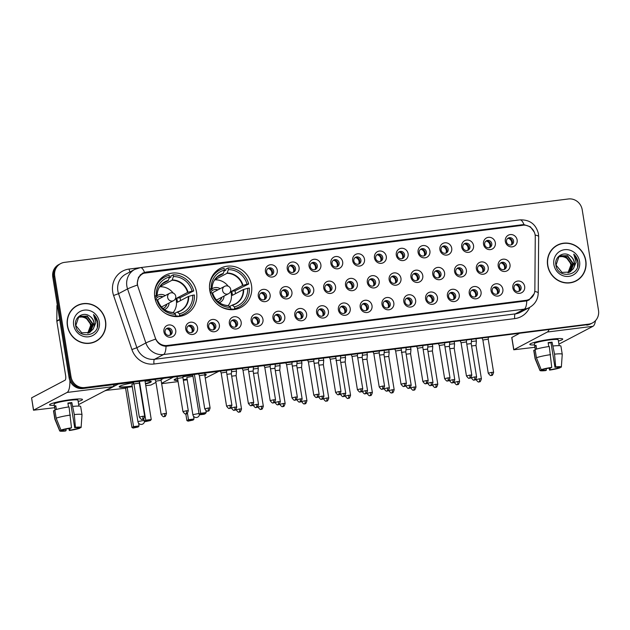 <?xml version="1.0" encoding="UTF-8"?>
<svg xmlns="http://www.w3.org/2000/svg" width="630" height="630" viewBox="0 0 630 630"><rect width="100%" height="100%" fill="white"/><g stroke="black" fill="none" stroke-linecap="round" stroke-linejoin="round"><path stroke-width="0.94" d="M209.774 290.501A22.089 20.892 62.2 0 0 240.943 307.416A22.089 20.892 62.2 0 0 251.496 285.256A22.089 20.892 62.2 0 0 220.327 268.341A22.089 20.892 62.2 0 0 209.774 290.501L211.964 289.359M154.822 297.415A22.089 20.892 62.2 0 0 185.992 314.331A22.089 20.892 62.2 0 0 196.544 292.17A22.089 20.892 62.2 0 0 165.375 275.255A22.089 20.892 62.2 0 0 154.822 297.415M197.544 327.6A6.253 5.914 -117.8 0 1 192.63 334.475A6.253 5.914 -117.8 0 1 185.732 329.088A6.253 5.914 -117.8 0 1 190.646 322.206A6.253 5.914 -117.8 0 1 197.544 327.6M186.897 329.419A3.748 3.544 62.2 0 0 192.189 332.293A3.748 3.544 62.2 0 0 193.985 328.529A3.748 3.544 62.2 0 0 188.693 325.655A3.748 3.544 62.2 0 0 186.897 329.419M219.35 324.859A6.253 5.914 -117.8 0 1 214.444 331.734A6.253 5.914 -117.8 0 1 207.546 326.34A6.253 5.914 -117.8 0 1 212.452 319.465A6.253 5.914 -117.8 0 1 219.35 324.859M208.703 326.679A3.748 3.544 62.2 0 0 213.995 329.553A3.748 3.544 62.2 0 0 215.791 325.789A3.748 3.544 62.2 0 0 210.499 322.914A3.748 3.544 62.2 0 0 208.703 326.679M241.164 322.111A6.253 5.914 -117.8 0 1 236.25 328.994A6.253 5.914 -117.8 0 1 229.351 323.599A6.253 5.914 -117.8 0 1 234.266 316.717A6.253 5.914 -117.8 0 1 241.164 322.111M230.509 323.938A3.748 3.544 62.2 0 0 235.809 326.805A3.748 3.544 62.2 0 0 237.597 323.04A3.748 3.544 62.2 0 0 232.305 320.174A3.748 3.544 62.2 0 0 230.509 323.938M262.97 319.371A6.253 5.914 -117.8 0 1 258.056 326.245A6.253 5.914 -117.8 0 1 251.157 320.851A6.253 5.914 -117.8 0 1 256.071 313.976A6.253 5.914 -117.8 0 1 262.97 319.371M252.323 321.19A3.748 3.544 62.2 0 0 257.615 324.064A3.748 3.544 62.2 0 0 259.41 320.3A3.748 3.544 62.2 0 0 254.111 317.425A3.748 3.544 62.2 0 0 252.323 321.19M284.776 316.622A6.253 5.914 -117.8 0 1 279.87 323.505A6.253 5.914 -117.8 0 1 272.971 318.111A6.253 5.914 -117.8 0 1 277.877 311.236A6.253 5.914 -117.8 0 1 284.776 316.622M274.129 318.449A3.748 3.544 62.2 0 0 279.421 321.316A3.748 3.544 62.2 0 0 281.216 317.551A3.748 3.544 62.2 0 0 275.924 314.685A3.748 3.544 62.2 0 0 274.129 318.449M306.582 313.882A6.253 5.914 -117.8 0 1 301.675 320.757A6.253 5.914 -117.8 0 1 294.777 315.37A6.253 5.914 -117.8 0 1 299.683 308.487A6.253 5.914 -117.8 0 1 306.582 313.882M295.935 315.701A3.748 3.544 62.2 0 0 301.227 318.575A3.748 3.544 62.2 0 0 303.022 314.811A3.748 3.544 62.2 0 0 297.73 311.937A3.748 3.544 62.2 0 0 295.935 315.701M328.395 311.141A6.253 5.914 -117.8 0 1 323.481 318.016A6.253 5.914 -117.8 0 1 316.583 312.622A6.253 5.914 -117.8 0 1 321.497 305.747A6.253 5.914 -117.8 0 1 328.395 311.141M317.748 312.96A3.748 3.544 62.2 0 0 323.04 315.835A3.748 3.544 62.2 0 0 324.828 312.07A3.748 3.544 62.2 0 0 319.536 309.196A3.748 3.544 62.2 0 0 317.748 312.96M350.201 308.393A6.253 5.914 -117.8 0 1 345.287 315.276A6.253 5.914 -117.8 0 1 338.389 309.881A6.253 5.914 -117.8 0 1 343.303 302.998A6.253 5.914 -117.8 0 1 350.201 308.393M339.554 310.212A3.748 3.544 62.2 0 0 344.846 313.086A3.748 3.544 62.2 0 0 346.642 309.322A3.748 3.544 62.2 0 0 341.342 306.448A3.748 3.544 62.2 0 0 339.554 310.212M372.007 305.652A6.253 5.914 -117.8 0 1 367.101 312.527A6.253 5.914 -117.8 0 1 360.202 307.133A6.253 5.914 -117.8 0 1 365.109 300.258A6.253 5.914 -117.8 0 1 372.007 305.652M361.36 307.471A3.748 3.544 62.2 0 0 366.652 310.346A3.748 3.544 62.2 0 0 368.448 306.582A3.748 3.544 62.2 0 0 363.156 303.707A3.748 3.544 62.2 0 0 361.36 307.471M393.813 302.904A6.253 5.914 -117.8 0 1 388.907 309.787A6.253 5.914 -117.8 0 1 382.008 304.392A6.253 5.914 -117.8 0 1 386.914 297.517A6.253 5.914 -117.8 0 1 393.813 302.904M383.166 304.731A3.748 3.544 62.2 0 0 388.458 307.598A3.748 3.544 62.2 0 0 390.253 303.833A3.748 3.544 62.2 0 0 384.961 300.967A3.748 3.544 62.2 0 0 383.166 304.731M415.627 300.163A6.253 5.914 -117.8 0 1 410.713 307.038A6.253 5.914 -117.8 0 1 403.814 301.652A6.253 5.914 -117.8 0 1 408.728 294.769A6.253 5.914 -117.8 0 1 415.627 300.163M404.98 301.983A3.748 3.544 62.2 0 0 410.272 304.857A3.748 3.544 62.2 0 0 412.059 301.093A3.748 3.544 62.2 0 0 406.767 298.218A3.748 3.544 62.2 0 0 404.98 301.983M437.433 297.415A6.253 5.914 -117.8 0 1 432.519 304.298A6.253 5.914 -117.8 0 1 425.62 298.904A6.253 5.914 -117.8 0 1 430.534 292.029A6.253 5.914 -117.8 0 1 437.433 297.415M426.786 299.242A3.748 3.544 62.2 0 0 432.078 302.116A3.748 3.544 62.2 0 0 433.873 298.352A3.748 3.544 62.2 0 0 428.581 295.478A3.748 3.544 62.2 0 0 426.786 299.242M459.238 294.675A6.253 5.914 -117.8 0 1 454.332 301.55A6.253 5.914 -117.8 0 1 447.434 296.163A6.253 5.914 -117.8 0 1 452.34 289.28A6.253 5.914 -117.8 0 1 459.238 294.675M448.591 296.494A3.748 3.544 62.2 0 0 453.883 299.368A3.748 3.544 62.2 0 0 455.679 295.604A3.748 3.544 62.2 0 0 450.387 292.73A3.748 3.544 62.2 0 0 448.591 296.494M481.052 291.934A6.253 5.914 -117.8 0 1 476.138 298.809A6.253 5.914 -117.8 0 1 469.24 293.415A6.253 5.914 -117.8 0 1 474.154 286.54A6.253 5.914 -117.8 0 1 481.052 291.934M470.397 293.753A3.748 3.544 62.2 0 0 475.697 296.628A3.748 3.544 62.2 0 0 477.485 292.863A3.748 3.544 62.2 0 0 472.193 289.989A3.748 3.544 62.2 0 0 470.397 293.753M502.858 289.186A6.253 5.914 -117.8 0 1 497.944 296.068A6.253 5.914 -117.8 0 1 491.046 290.674A6.253 5.914 -117.8 0 1 495.96 283.791A6.253 5.914 -117.8 0 1 502.858 289.186M492.211 291.005A3.748 3.544 62.2 0 0 497.503 293.879A3.748 3.544 62.2 0 0 499.291 290.115A3.748 3.544 62.2 0 0 493.999 287.248A3.748 3.544 62.2 0 0 492.211 291.005M524.664 286.445A6.253 5.914 -117.8 0 1 519.75 293.32A6.253 5.914 -117.8 0 1 512.851 287.926A6.253 5.914 -117.8 0 1 517.765 281.051A6.253 5.914 -117.8 0 1 524.664 286.445M514.017 288.264A3.748 3.544 62.2 0 0 519.309 291.139A3.748 3.544 62.2 0 0 521.105 287.375A3.748 3.544 62.2 0 0 515.812 284.5A3.748 3.544 62.2 0 0 514.017 288.264M175.738 330.341A6.253 5.914 -117.8 0 1 170.824 337.223A6.253 5.914 -117.8 0 1 163.926 331.829A6.253 5.914 -117.8 0 1 168.84 324.954A6.253 5.914 -117.8 0 1 175.738 330.341M165.091 332.168A3.748 3.544 62.2 0 0 170.383 335.042A3.748 3.544 62.2 0 0 172.171 331.278A3.748 3.544 62.2 0 0 166.879 328.403A3.748 3.544 62.2 0 0 165.091 332.168M270.113 294.761A6.253 5.914 -117.8 0 1 265.198 301.644A6.253 5.914 -117.8 0 1 258.3 296.25A6.253 5.914 -117.8 0 1 263.214 289.375A6.253 5.914 -117.8 0 1 270.113 294.761M259.466 296.588A3.748 3.544 62.2 0 0 264.757 299.463A3.748 3.544 62.2 0 0 266.545 295.698A3.748 3.544 62.2 0 0 261.253 292.824A3.748 3.544 62.2 0 0 259.466 296.588M291.918 292.021A6.253 5.914 -117.8 0 1 287.004 298.896A6.253 5.914 -117.8 0 1 280.106 293.509A6.253 5.914 -117.8 0 1 285.02 286.626A6.253 5.914 -117.8 0 1 291.918 292.021M281.271 293.84A3.748 3.544 62.2 0 0 286.563 296.714A3.748 3.544 62.2 0 0 288.359 292.95A3.748 3.544 62.2 0 0 283.059 290.076A3.748 3.544 62.2 0 0 281.271 293.84M313.724 289.28A6.253 5.914 -117.8 0 1 308.818 296.155A6.253 5.914 -117.8 0 1 301.92 290.761A6.253 5.914 -117.8 0 1 306.826 283.886A6.253 5.914 -117.8 0 1 313.724 289.28M303.077 291.099A3.748 3.544 62.2 0 0 308.369 293.974A3.748 3.544 62.2 0 0 310.165 290.209A3.748 3.544 62.2 0 0 304.873 287.335A3.748 3.544 62.2 0 0 303.077 291.099M335.53 286.532A6.253 5.914 -117.8 0 1 330.624 293.415A6.253 5.914 -117.8 0 1 323.725 288.02A6.253 5.914 -117.8 0 1 328.639 281.137A6.253 5.914 -117.8 0 1 335.53 286.532M324.883 288.359A3.748 3.544 62.2 0 0 330.183 291.225A3.748 3.544 62.2 0 0 331.971 287.461A3.748 3.544 62.2 0 0 326.679 284.595A3.748 3.544 62.2 0 0 324.883 288.359M357.344 283.791A6.253 5.914 -117.8 0 1 352.43 290.666A6.253 5.914 -117.8 0 1 345.531 285.272A6.253 5.914 -117.8 0 1 350.445 278.397A6.253 5.914 -117.8 0 1 357.344 283.791M346.697 285.611A3.748 3.544 62.2 0 0 351.989 288.485A3.748 3.544 62.2 0 0 353.776 284.721A3.748 3.544 62.2 0 0 348.484 281.846A3.748 3.544 62.2 0 0 346.697 285.611M379.15 281.043A6.253 5.914 -117.8 0 1 374.236 287.926A6.253 5.914 -117.8 0 1 367.337 282.531A6.253 5.914 -117.8 0 1 372.251 275.656A6.253 5.914 -117.8 0 1 379.15 281.043M368.503 282.87A3.748 3.544 62.2 0 0 373.795 285.736A3.748 3.544 62.2 0 0 375.59 281.972A3.748 3.544 62.2 0 0 370.298 279.106A3.748 3.544 62.2 0 0 368.503 282.87M400.956 278.302A6.253 5.914 -117.8 0 1 396.05 285.177A6.253 5.914 -117.8 0 1 389.151 279.791A6.253 5.914 -117.8 0 1 394.057 272.908A6.253 5.914 -117.8 0 1 400.956 278.302M390.309 280.122A3.748 3.544 62.2 0 0 395.601 282.996A3.748 3.544 62.2 0 0 397.396 279.232A3.748 3.544 62.2 0 0 392.104 276.357A3.748 3.544 62.2 0 0 390.309 280.122M422.769 275.562A6.253 5.914 -117.8 0 1 417.855 282.437A6.253 5.914 -117.8 0 1 410.957 277.043A6.253 5.914 -117.8 0 1 415.871 270.168A6.253 5.914 -117.8 0 1 422.769 275.562M412.115 277.381A3.748 3.544 62.2 0 0 417.414 280.255A3.748 3.544 62.2 0 0 419.202 276.491A3.748 3.544 62.2 0 0 413.91 273.617A3.748 3.544 62.2 0 0 412.115 277.381M444.575 272.814A6.253 5.914 -117.8 0 1 439.661 279.696A6.253 5.914 -117.8 0 1 432.763 274.302A6.253 5.914 -117.8 0 1 437.677 267.419A6.253 5.914 -117.8 0 1 444.575 272.814M433.928 274.633A3.748 3.544 62.2 0 0 439.22 277.507A3.748 3.544 62.2 0 0 441.008 273.743A3.748 3.544 62.2 0 0 435.716 270.868A3.748 3.544 62.2 0 0 433.928 274.633M466.381 270.073A6.253 5.914 -117.8 0 1 461.467 276.948A6.253 5.914 -117.8 0 1 454.577 271.554A6.253 5.914 -117.8 0 1 459.483 264.679A6.253 5.914 -117.8 0 1 466.381 270.073M455.734 271.892A3.748 3.544 62.2 0 0 461.026 274.767A3.748 3.544 62.2 0 0 462.822 271.002A3.748 3.544 62.2 0 0 457.53 268.128A3.748 3.544 62.2 0 0 455.734 271.892M488.187 267.325A6.253 5.914 -117.8 0 1 483.281 274.207A6.253 5.914 -117.8 0 1 476.382 268.813A6.253 5.914 -117.8 0 1 481.288 261.938A6.253 5.914 -117.8 0 1 488.187 267.325M477.54 269.152A3.748 3.544 62.2 0 0 482.832 272.018A3.748 3.544 62.2 0 0 484.627 268.254A3.748 3.544 62.2 0 0 479.335 265.387A3.748 3.544 62.2 0 0 477.54 269.152M510.001 264.584A6.253 5.914 -117.8 0 1 505.087 271.459A6.253 5.914 -117.8 0 1 498.188 266.073A6.253 5.914 -117.8 0 1 503.102 259.19A6.253 5.914 -117.8 0 1 510.001 264.584M499.354 266.403A3.748 3.544 62.2 0 0 504.646 269.278A3.748 3.544 62.2 0 0 506.433 265.514A3.748 3.544 62.2 0 0 501.141 262.639A3.748 3.544 62.2 0 0 499.354 266.403M277.255 270.16A6.253 5.914 -117.8 0 1 272.341 277.043A6.253 5.914 -117.8 0 1 265.443 271.648A6.253 5.914 -117.8 0 1 270.357 264.765A6.253 5.914 -117.8 0 1 277.255 270.16M266.6 271.979A3.748 3.544 62.2 0 0 271.9 274.853A3.748 3.544 62.2 0 0 273.688 271.089A3.748 3.544 62.2 0 0 268.396 268.223A3.748 3.544 62.2 0 0 266.6 271.979M299.061 267.419A6.253 5.914 -117.8 0 1 294.147 274.294A6.253 5.914 -117.8 0 1 287.248 268.9A6.253 5.914 -117.8 0 1 292.162 262.025A6.253 5.914 -117.8 0 1 299.061 267.419M288.414 269.238A3.748 3.544 62.2 0 0 293.706 272.113A3.748 3.544 62.2 0 0 295.494 268.349A3.748 3.544 62.2 0 0 290.202 265.474A3.748 3.544 62.2 0 0 288.414 269.238M320.867 264.671A6.253 5.914 -117.8 0 1 315.953 271.554A6.253 5.914 -117.8 0 1 309.054 266.159A6.253 5.914 -117.8 0 1 313.968 259.284A6.253 5.914 -117.8 0 1 320.867 264.671M310.22 266.498A3.748 3.544 62.2 0 0 315.512 269.364A3.748 3.544 62.2 0 0 317.307 265.6A3.748 3.544 62.2 0 0 312.015 262.734A3.748 3.544 62.2 0 0 310.22 266.498M342.673 261.93A6.253 5.914 -117.8 0 1 337.767 268.805A6.253 5.914 -117.8 0 1 330.868 263.419A6.253 5.914 -117.8 0 1 335.774 256.536A6.253 5.914 -117.8 0 1 342.673 261.93M332.026 263.75A3.748 3.544 62.2 0 0 337.318 266.624A3.748 3.544 62.2 0 0 339.113 262.86A3.748 3.544 62.2 0 0 333.821 259.985A3.748 3.544 62.2 0 0 332.026 263.75M364.486 259.182A6.253 5.914 -117.8 0 1 359.572 266.065A6.253 5.914 -117.8 0 1 352.674 260.67A6.253 5.914 -117.8 0 1 357.588 253.795A6.253 5.914 -117.8 0 1 364.486 259.182M353.832 261.009A3.748 3.544 62.2 0 0 359.132 263.883A3.748 3.544 62.2 0 0 360.919 260.119A3.748 3.544 62.2 0 0 355.627 257.245A3.748 3.544 62.2 0 0 353.832 261.009M386.292 256.441A6.253 5.914 -117.8 0 1 381.378 263.316A6.253 5.914 -117.8 0 1 374.48 257.93A6.253 5.914 -117.8 0 1 379.394 251.047A6.253 5.914 -117.8 0 1 386.292 256.441M375.645 258.261A3.748 3.544 62.2 0 0 380.937 261.135A3.748 3.544 62.2 0 0 382.733 257.371A3.748 3.544 62.2 0 0 377.433 254.496A3.748 3.544 62.2 0 0 375.645 258.261M408.098 253.701A6.253 5.914 -117.8 0 1 403.192 260.576A6.253 5.914 -117.8 0 1 396.294 255.181A6.253 5.914 -117.8 0 1 401.2 248.307A6.253 5.914 -117.8 0 1 408.098 253.701M397.451 255.52A3.748 3.544 62.2 0 0 402.743 258.394A3.748 3.544 62.2 0 0 404.539 254.63A3.748 3.544 62.2 0 0 399.247 251.756A3.748 3.544 62.2 0 0 397.451 255.52M429.904 250.953A6.253 5.914 -117.8 0 1 424.998 257.835A6.253 5.914 -117.8 0 1 418.099 252.441A6.253 5.914 -117.8 0 1 423.006 245.558A6.253 5.914 -117.8 0 1 429.904 250.953M419.257 252.78A3.748 3.544 62.2 0 0 424.549 255.646A3.748 3.544 62.2 0 0 426.345 251.882A3.748 3.544 62.2 0 0 421.053 249.015A3.748 3.544 62.2 0 0 419.257 252.78M451.718 248.212A6.253 5.914 -117.8 0 1 446.804 255.087A6.253 5.914 -117.8 0 1 439.905 249.693A6.253 5.914 -117.8 0 1 444.819 242.818A6.253 5.914 -117.8 0 1 451.718 248.212M441.071 250.031A3.748 3.544 62.2 0 0 446.363 252.906A3.748 3.544 62.2 0 0 448.151 249.141A3.748 3.544 62.2 0 0 442.858 246.267A3.748 3.544 62.2 0 0 441.071 250.031M473.524 245.464A6.253 5.914 -117.8 0 1 468.61 252.346A6.253 5.914 -117.8 0 1 461.711 246.952A6.253 5.914 -117.8 0 1 466.625 240.077A6.253 5.914 -117.8 0 1 473.524 245.464M462.877 247.291A3.748 3.544 62.2 0 0 468.169 250.157A3.748 3.544 62.2 0 0 469.964 246.393A3.748 3.544 62.2 0 0 464.664 243.526A3.748 3.544 62.2 0 0 462.877 247.291M495.33 242.723A6.253 5.914 -117.8 0 1 490.423 249.598A6.253 5.914 -117.8 0 1 483.525 244.212A6.253 5.914 -117.8 0 1 488.431 237.329A6.253 5.914 -117.8 0 1 495.33 242.723M484.683 244.542A3.748 3.544 62.2 0 0 489.975 247.417A3.748 3.544 62.2 0 0 491.77 243.652A3.748 3.544 62.2 0 0 486.478 240.778A3.748 3.544 62.2 0 0 484.683 244.542M517.135 239.983A6.253 5.914 -117.8 0 1 512.229 246.858A6.253 5.914 -117.8 0 1 505.331 241.463A6.253 5.914 -117.8 0 1 510.237 234.588A6.253 5.914 -117.8 0 1 517.135 239.983M506.488 241.802A3.748 3.544 62.2 0 0 511.78 244.676A3.748 3.544 62.2 0 0 513.576 240.912A3.748 3.544 62.2 0 0 508.284 238.038A3.748 3.544 62.2 0 0 506.488 241.802M188.118 326.033A3.748 3.544 -117.8 0 1 191.559 332.553M209.932 323.292A3.748 3.544 -117.8 0 1 213.365 329.805M231.738 320.552A3.748 3.544 -117.8 0 1 235.171 327.065M253.543 317.803A3.748 3.544 -117.8 0 1 256.985 324.316M275.357 315.063A3.748 3.544 -117.8 0 1 278.791 321.576M297.163 312.315A3.748 3.544 -117.8 0 1 300.597 318.827M318.969 309.574A3.748 3.544 -117.8 0 1 322.402 316.087M340.775 306.826A3.748 3.544 -117.8 0 1 344.216 313.346M362.589 304.085A3.748 3.544 -117.8 0 1 366.022 310.598M384.394 301.345A3.748 3.544 -117.8 0 1 387.828 307.857M406.2 298.596A3.748 3.544 -117.8 0 1 409.634 305.109M428.006 295.856A3.748 3.544 -117.8 0 1 431.448 302.368M449.82 293.107A3.748 3.544 -117.8 0 1 453.253 299.628M471.626 290.367A3.748 3.544 -117.8 0 1 475.059 296.88M493.432 287.619A3.748 3.544 -117.8 0 1 496.873 294.139M515.245 284.878A3.748 3.544 -117.8 0 1 518.679 291.391M166.312 328.781A3.748 3.544 -117.8 0 1 169.746 335.294M260.686 293.202A3.748 3.544 -117.8 0 1 264.12 299.715M282.492 290.454A3.748 3.544 -117.8 0 1 285.933 296.974M304.306 287.713A3.748 3.544 -117.8 0 1 307.739 294.226M326.112 284.973A3.748 3.544 -117.8 0 1 329.545 291.485M347.918 282.224A3.748 3.544 -117.8 0 1 351.351 288.737M369.723 279.484A3.748 3.544 -117.8 0 1 373.165 285.996M391.537 276.735A3.748 3.544 -117.8 0 1 394.971 283.248M413.343 273.995A3.748 3.544 -117.8 0 1 416.776 280.507M435.149 271.246A3.748 3.544 -117.8 0 1 438.59 277.767M456.963 268.506A3.748 3.544 -117.8 0 1 460.396 275.019M478.769 265.766A3.748 3.544 -117.8 0 1 482.202 272.278M500.574 263.017A3.748 3.544 -117.8 0 1 504.008 269.53M267.829 268.593A3.748 3.544 -117.8 0 1 271.262 275.113M289.635 265.852A3.748 3.544 -117.8 0 1 293.068 272.365M311.44 263.112A3.748 3.544 -117.8 0 1 314.882 269.624M333.254 260.363A3.748 3.544 -117.8 0 1 336.688 266.876M355.06 257.623A3.748 3.544 -117.8 0 1 358.494 264.135M376.866 254.874A3.748 3.544 -117.8 0 1 380.307 261.395M398.68 252.134A3.748 3.544 -117.8 0 1 402.113 258.647M420.486 249.393A3.748 3.544 -117.8 0 1 423.919 255.906M442.291 246.645A3.748 3.544 -117.8 0 1 445.725 253.158M464.097 243.905A3.748 3.544 -117.8 0 1 467.539 250.417M485.911 241.156A3.748 3.544 -117.8 0 1 489.345 247.669M507.717 238.416A3.748 3.544 -117.8 0 1 511.151 244.928M138.009 286.839A11.253 10.639 -117.8 0 1 137.537 284.941A11.253 10.639 -117.8 0 1 142.915 273.648A11.253 10.639 -117.8 0 1 146.373 272.562L522.703 225.217A11.253 10.639 -117.8 0 1 535.264 236.856L534.862 289.91A11.253 10.639 -117.8 0 1 529.342 299.266A11.253 10.639 -117.8 0 1 525.877 300.352L167.178 345.484A11.253 10.639 -117.8 0 1 155.24 337.68L138.009 286.839M67.394 325.86A20.215 19.113 62.2 0 0 95.917 341.342A20.215 19.113 62.2 0 0 105.58 321.056A20.215 19.113 62.2 0 0 77.057 305.582A20.215 19.113 62.2 0 0 67.394 325.86M95.429 341.586A20.215 19.113 62.2 0 0 98.28 339.594M547.643 265.443A20.215 19.113 62.2 0 0 576.166 280.917A20.215 19.113 62.2 0 0 585.821 260.631A20.215 19.113 62.2 0 0 557.298 245.157A20.215 19.113 62.2 0 0 547.643 265.443M575.678 281.161A20.215 19.113 62.2 0 0 578.529 279.169M534.177 293.706L529.058 299.998L526.767 300.88A14.592 4.473 82.8 0 1 524.302 309.141L163.564 354.532A16.671 15.766 -117.8 0 1 145.869 342.964L127.559 288.926A14.592 0.795 -18.7 0 1 137.419 285.036L137.206 283.358L138.505 277.31L142.663 273.121L146.042 272.073L522.372 224.721L523.987 224.634L530.373 226.792L534.398 232.305M142.065 273.459L522.75 225.288M60.693 263.576L58.771 264.592A12.505 11.82 62.2 0 0 52.794 277.137L69.095 377.756A12.505 11.82 62.2 0 0 82.892 388.537L587.719 324.639A12.505 11.82 62.2 0 0 591.562 323.426A12.505 11.82 62.2 0 1 587.719 324.639L83.853 388.033L588.68 324.127A12.505 11.82 62.2 0 0 592.523 322.922A12.505 11.82 62.2 0 0 598.5 310.377L582.207 209.758A12.505 11.82 62.2 0 0 568.41 198.97L64.543 262.363A12.505 11.82 62.2 0 0 60.693 263.576A12.505 11.82 62.2 0 0 54.715 276.121L71.017 376.74A12.505 11.82 62.2 0 0 84.814 387.529L588.68 324.127M69.095 377.756L70.056 377.244A12.505 11.82 62.2 0 0 83.853 388.033A12.505 11.82 62.2 0 1 70.056 377.244L53.755 276.633L70.056 377.244L71.017 376.74M59.732 264.08A12.505 11.82 62.2 0 0 53.755 276.633A12.505 11.82 62.2 0 1 59.732 264.08M526.767 300.88L166.029 346.272C161.335 346.004 157.886 343.61 155.673 339.09A14.592 0.795 -18.7 0 0 145.869 342.964L136.868 347.713A16.671 15.766 62.2 0 0 154.563 359.281L515.301 313.89A16.671 15.766 62.2 0 0 520.427 312.275L529.428 307.527A16.671 15.766 -117.8 0 1 524.302 309.141L515.301 313.89A4.166 1.276 -97.2 0 0 514.757 318.615L154.027 363.998A20.845 19.703 -117.8 0 1 131.906 349.54L113.589 295.502A20.845 19.703 -117.8 0 1 129.087 269.065L139.632 267.734M560.086 244.196A20.215 19.113 62.2 0 0 556.826 245.416M79.837 304.613A20.215 19.113 62.2 0 0 76.576 305.841M586.758 325.143A12.505 11.82 62.2 0 0 590.601 323.93L592.523 322.922M77.151 305.763A20.01 18.916 62.2 0 0 67.591 325.836A20.01 18.916 62.2 0 0 95.815 341.161A20.01 18.916 62.2 0 0 105.383 321.079A20.01 18.916 62.2 0 0 77.151 305.763L76.191 306.267A20.01 18.916 62.2 0 0 73.726 307.834M78.569 317.197L81.853 317C86.452 317.685 89.35 320.402 90.562 325.151L90.673 328.553M79.262 316.669L85.814 316.914L91.303 324.489L87.948 333.152M79.081 316.795L85.428 317.111L90.925 324.694L87.735 333.207M93.067 329.175A9.418 8.907 62.2 0 0 94.177 322.977A9.418 8.907 62.2 0 0 89.98 316.378C83.68 311.055 74.08 317.213 75.592 325.175C77.073 339.475 99.556 336.971 97.808 322.891L97.713 322.198C97.185 319.174 95.784 316.63 93.508 314.575L95.91 322.591L93.067 329.175L89.554 332.49L81.798 332.837L75.797 325.521L78.695 317.095L80.002 316.228L87.334 316.11L92.831 323.686L89.421 332.388L88.775 332.861M79.813 316.331L86.956 316.307L92.445 323.891L88.57 332.939M89.98 316.378C92.232 318.079 93.563 320.316 93.972 323.088L90.562 331.782L89.365 332.593M73.655 325.072A13.592 12.852 62.2 0 0 88.641 336.79A13.592 12.852 62.2 0 0 99.32 321.843A13.592 12.852 62.2 0 0 84.325 310.125A13.592 12.852 62.2 0 0 73.655 325.072M81.853 317A9.418 8.907 62.2 0 0 78.522 317.236M92.177 342.815A20.01 18.916 62.2 0 0 94.862 341.665L95.815 341.161M93.508 314.575L97.532 322.292L97.28 327.167M54.306 405.342A16.671 1.819 -9.2 0 1 49.825 404.444A16.671 1.819 -9.2 0 1 70.836 399.641A16.671 1.819 -9.2 0 1 82.136 399.215A16.671 1.819 -9.2 0 1 78.167 401.475A16.671 1.819 -9.2 0 0 82.491 399.507A16.671 1.819 -9.2 0 0 70.836 399.641A16.671 1.819 -9.2 0 0 49.573 404.838A16.671 1.819 -9.2 0 0 54.306 405.342M69.883 380.583A16.671 5.111 82.8 0 1 67.063 392.459L33.485 410.209L54.684 407.704M114.329 384.584A16.671 5.111 82.8 0 1 112.731 386.71L78.671 404.57M33.485 410.209L31.587 397.853L65.079 380.189A4.166 1.276 -97.2 0 0 65.614 375.464L56.834 321.245A2.087 1.969 -117.8 0 1 56.81 320.883L56.92 306.078A2.087 1.969 -117.8 0 1 57.299 304.912M65.867 429.124L66.111 430.637A8.34 0.913 -9.2 0 1 62.181 430.495A8.34 0.913 -9.2 0 1 62.181 430.44L62.11 429.967M56.18 418.194L60.96 430.109L63.386 429.81A8.34 0.913 -9.2 0 1 70.765 428.187L71.505 427.801L69.04 406.901A13.758 1.504 -9.2 0 0 54.857 410.012L56.18 418.194A13.758 1.504 -9.2 0 1 70.371 415.076M68.528 406.972L67.89 403.066A12.088 1.323 -9.2 0 1 69.914 402.791A12.088 1.323 -9.2 0 1 71.828 402.57L74.301 414.579L75.435 427.305L74.702 427.691L70.725 403.153A8.34 0.913 170.8 0 0 68.835 403.358A8.34 0.913 170.8 0 0 67.961 403.476M55.046 409.941L54.101 404.106A12.088 1.323 -9.2 0 1 69.513 400.334A12.088 1.323 -9.2 0 1 77.97 400.239L78.915 406.074M72.978 406.405A13.758 1.504 -9.2 0 1 80.671 406.515L82.002 414.697A13.758 1.504 -9.2 0 1 82.002 414.737L81.105 427.463A10.836 1.181 -9.2 0 1 81.049 427.589L78.616 427.778M74.301 414.579A13.758 1.504 -9.2 0 1 82.002 414.697M60.96 430.109A10.836 1.181 -9.2 0 1 71.505 427.801M75.435 427.305A10.836 1.181 -9.2 0 1 81.105 427.463M77.277 427.557L77.427 428.526L79.853 428.219L79.884 427.731M79.853 428.219A10.836 1.181 -9.2 0 1 69.316 430.534L70.048 430.14L69.757 428.353M68.828 428.51L69.316 430.534M74.702 427.691A8.34 0.913 -9.2 0 1 78.64 427.833A8.34 0.913 -9.2 0 1 78.632 427.888M77.427 428.526A8.34 0.913 -9.2 0 1 70.048 430.14M56.401 409.492L55.787 405.72A12.088 1.323 -9.2 0 0 54.589 406.358L55.164 409.894M66.111 430.637L65.378 431.03A10.836 1.181 -9.2 0 1 59.716 430.928L54.849 419.131A13.758 1.504 -9.2 0 1 54.841 419.092L53.518 410.917A13.758 1.504 -9.2 0 1 53.652 410.65L54.983 418.824L59.763 430.747L62.181 430.44M54.928 410.484L53.652 410.65M54.589 406.358L55.865 406.192M70.725 403.153L71.828 402.57M557.4 245.338A20.01 18.916 62.2 0 0 547.84 265.411A20.01 18.916 62.2 0 0 576.064 280.736A20.01 18.916 62.2 0 0 585.624 260.662A20.01 18.916 62.2 0 0 557.4 245.338L556.44 245.842A20.01 18.916 62.2 0 0 553.975 247.417M558.81 256.78L562.102 256.575C566.693 257.26 569.599 259.977 570.812 264.726L570.922 268.128M559.511 256.252L566.063 256.489L571.552 264.065L568.197 272.727M559.33 256.371L565.677 256.693L571.174 264.269L567.984 272.782M573.316 268.75A9.418 8.907 62.2 0 0 574.426 262.552A9.418 8.907 62.2 0 0 570.229 255.953C563.929 250.63 554.329 256.788 555.841 264.75C557.322 279.058 579.805 276.546 578.056 262.474L577.962 261.773C577.434 258.749 576.033 256.205 573.757 254.15L576.159 262.167L573.316 268.75L569.803 272.065L562.047 272.412L556.046 265.104L558.944 256.67L560.251 255.804L567.583 255.685L573.08 263.261L569.67 271.963L569.024 272.436M560.062 255.906L567.205 255.882L572.694 263.466L568.819 272.514M570.229 255.953C572.481 257.654 573.812 259.891 574.221 262.663L570.812 271.357L569.615 272.168M553.904 264.655A13.592 12.852 62.2 0 0 568.89 276.373A13.592 12.852 62.2 0 0 579.568 261.418A13.592 12.852 62.2 0 0 564.574 249.7A13.592 12.852 62.2 0 0 553.904 264.655M562.102 256.575A9.418 8.907 62.2 0 0 558.771 256.812M572.426 282.39A20.01 18.916 62.2 0 0 575.103 281.24L576.064 280.736M573.757 254.15L577.781 261.867L577.529 266.742M178.203 316.567A20.845 19.703 62.2 0 0 181.802 315.126L184.204 313.858A20.845 19.703 62.2 0 1 179.747 315.528L179.463 313.803A19.089 18.05 62.2 0 0 192.733 295.218L188.283 296.51L177.392 302.258A16.341 15.451 62.2 0 0 177.188 300.195A16.341 15.451 62.2 0 0 176.731 298.163L187.622 292.422L192.071 291.123A19.089 18.05 62.2 0 0 173.431 276.554L173.155 274.83A20.845 19.703 62.2 0 1 193.733 290.918L180.022 297.754A19.798 18.719 -117.8 0 1 180.456 299.786A19.798 18.719 -117.8 0 1 180.566 300.581M174.534 313.449L177.195 312.047L179.463 313.803M169.147 278.058L170.919 277.121L170.754 276.098L173.155 274.83M177.314 316.622L177.18 315.764L175.597 316.599M184.204 313.858A20.845 19.703 62.2 0 0 194.394 295.005L192.733 295.218M179.747 315.528L177.707 316.599M174.817 316.543L175.809 316.024A20.845 19.703 62.2 0 1 164.351 312.677M193.733 290.918L192.071 291.123M155.366 299.919L156.894 299.723A19.089 18.05 62.2 0 0 175.534 314.291L175.809 316.024M173.431 276.554L172.045 280.24L161.154 285.988L161.004 285.083M175.534 314.291L173.541 312.598A16.537 15.632 62.2 0 1 157.744 300.25L156.894 299.723M177.195 312.047L177.479 312.11A16.537 15.632 62.2 0 0 188.724 296.352M162.32 283.791L168.108 280.736L169.501 277.05L169.218 275.326A20.845 19.703 62.2 0 0 164.761 276.987L162.359 278.255A20.845 19.703 62.2 0 0 159.13 280.413M164.761 276.987A20.845 19.703 62.2 0 0 154.531 294.045M169.501 277.05A19.089 18.05 62.2 0 0 156.232 295.635L154.618 295.84M156.232 295.635L157.012 296.273L154.822 297.431M168.328 280.413A16.537 15.632 62.2 0 0 157.083 296.163L157.012 296.273M160.24 286.004A16.341 15.451 -117.8 0 1 161.154 285.988M180.022 297.754L176.731 298.163M175.675 297.809A15.671 14.821 -117.8 0 1 176.321 300.4A15.671 14.821 -117.8 0 1 173.219 312.519M165.202 295.604A7.922 7.489 62.2 0 0 157.09 295.706M155.704 296.966A7.922 7.489 62.2 0 0 154.933 298.069M162.989 296.777A6.253 5.914 62.2 0 0 155.5 299.904M159.666 286.815A15.671 14.821 -117.8 0 1 173.187 293.092M164.43 309.621A7.922 7.489 62.2 0 0 169.092 302.983M162.949 308.456A6.253 5.914 62.2 0 0 166.879 304.148M157.531 300.124A4.166 3.938 -117.8 0 1 158.855 298.959L169.659 293.257A4.166 3.938 -117.8 0 1 170.943 292.856M158.004 297.053A6.253 5.914 -117.8 0 1 162.753 296.903M166.643 304.274A6.253 5.914 -117.8 0 1 163.831 308.109M173.549 300.636A4.166 4.166 0 0 0 171.084 292.808A4.166 4.166 0 0 0 169.659 293.257A4.166 3.938 -117.8 0 0 172.266 301.038A4.166 3.938 -117.8 0 0 173.549 300.636L162.745 306.33A4.166 3.938 -117.8 0 1 161.264 306.755M145.057 381.237A16.254 1.772 -9.2 0 1 151.287 381.63A16.254 1.772 -9.2 0 1 145.498 383.969M132.221 386.474A16.254 1.772 -9.2 0 1 130.552 386.694A16.254 1.772 -9.2 0 1 119.188 386.828A16.254 1.772 -9.2 0 1 133.434 382.725M138.608 423.132L139.057 425.935L138.167 426.983L133.095 428.069L131.938 427.479L125.583 388.214L105.659 390.442M155.956 382.386L150.972 385.017L145.774 385.67M125.583 388.214L127.189 387.363L132.261 386.725M161.17 379.638L163.532 378.394M118.267 384.087L105.698 390.718M131.938 427.479L133.544 426.628L127.189 387.363M133.095 428.069L134.229 427.479L133.544 426.628L139.057 425.935M138.167 426.983L134.229 427.479M139.466 381.418L145.743 420.202L151.255 419.509L144.971 380.725M143.758 418.73L144.136 421.045L145.743 420.202L146.42 421.045L150.357 420.549L151.255 419.509M150.357 420.549L145.294 421.643L146.42 421.045M144.136 421.045L145.294 421.643M133.851 383.694L131.883 384.347L137.907 421.572L144.026 420.399M151.145 381.441A16.254 1.772 -9.2 0 1 150.523 381.882A16.254 1.772 -9.2 0 1 145.435 383.56M132.158 386.064A16.254 1.772 -9.2 0 1 119.267 386.607M233.155 309.653A20.845 19.703 62.2 0 0 236.754 308.212L239.156 306.944A20.845 19.703 62.2 0 1 234.699 308.613L234.423 306.889A19.089 18.05 62.2 0 0 247.684 288.304L243.243 289.595L232.344 295.344A16.341 15.451 62.2 0 0 232.139 293.281A16.341 15.451 62.2 0 0 231.682 291.249L242.574 285.508L247.023 284.209A19.089 18.05 62.2 0 0 228.391 269.64L228.107 267.915A20.845 19.703 62.2 0 1 248.685 284.004L234.974 290.839A19.798 18.719 -117.8 0 1 235.407 292.871A19.798 18.719 -117.8 0 1 235.525 293.667M229.485 306.534L232.147 305.133L234.423 306.889M224.099 271.144L225.871 270.207L225.705 269.183L228.107 267.915M232.273 309.708L232.131 308.85L230.548 309.684M239.156 306.944A20.845 19.703 62.2 0 0 249.346 288.091L247.684 288.304M234.699 308.613L232.659 309.684M229.769 309.629L230.761 309.109A20.845 19.703 62.2 0 1 219.303 305.763M248.685 284.004L247.023 284.209M210.318 293.005L211.845 292.808A19.089 18.05 62.2 0 0 230.486 307.377L230.761 309.109M228.391 269.64L226.997 273.325L216.106 279.074L215.956 278.169M228.304 305.605C220.657 305.085 215.46 301.006 212.72 293.359L211.845 292.808M230.486 307.377L228.493 305.684A16.537 15.632 62.2 0 1 212.696 293.336M232.147 305.133L232.431 305.196A16.537 15.632 62.2 0 0 243.676 289.438M217.271 276.877L223.059 273.822L224.453 270.136L224.17 268.411A20.845 19.703 62.2 0 0 219.713 270.073L217.311 271.341A20.845 19.703 62.2 0 0 214.09 273.499M219.713 270.073A20.845 19.703 62.2 0 0 209.483 287.13M224.453 270.136A19.089 18.05 62.2 0 0 211.184 288.721L209.57 288.926M211.184 288.721L212.034 289.249A16.537 15.632 62.2 0 1 223.28 273.499M215.192 279.09A16.341 15.451 -117.8 0 1 216.106 279.074M234.974 290.839L231.682 291.249M230.635 290.895A15.671 14.821 -117.8 0 1 231.273 293.486A15.671 14.821 -117.8 0 1 228.17 305.605M220.161 288.69A7.922 7.489 62.2 0 0 212.042 288.792M210.656 290.052A7.922 7.489 62.2 0 0 209.884 291.155M217.941 289.863A6.253 5.914 62.2 0 0 210.452 292.989M214.617 279.901A15.671 14.821 -117.8 0 1 228.147 286.177M219.382 302.707A7.922 7.489 62.2 0 0 224.044 296.068M217.901 301.542A6.253 5.914 62.2 0 0 221.831 297.234M212.483 293.21A4.166 3.938 -117.8 0 1 213.806 292.044L224.611 286.343A4.166 3.938 -117.8 0 1 225.894 285.941M212.956 290.139A6.253 5.914 -117.8 0 1 217.704 289.989M221.595 297.36A6.253 5.914 -117.8 0 1 218.783 301.195M228.501 293.722A4.166 4.166 0 0 0 226.036 285.894A4.166 4.166 0 0 0 224.611 286.343A4.166 3.938 -117.8 0 0 227.217 294.123A4.166 3.938 -117.8 0 0 228.501 293.722L217.696 299.415A4.166 3.938 -117.8 0 1 216.216 299.841M204.782 374.228A16.254 1.772 -9.2 0 1 206.238 374.716A16.254 1.772 -9.2 0 1 204.868 375.693M187.173 379.559A16.254 1.772 -9.2 0 1 185.511 379.78A16.254 1.772 -9.2 0 1 183.314 380.04M193.56 416.217L194.008 419.021L193.119 420.068L188.055 421.155L186.889 420.564L185.811 413.878M178.085 381.607L161.65 383.678M218.492 371.48L205.27 378.189M177.888 380.433A16.254 1.772 -9.2 0 1 174.14 379.914A16.254 1.772 -9.2 0 1 177.487 378.244M182.983 376.858A16.254 1.772 -9.2 0 1 192.772 375.126M183.362 380.3L187.22 379.811M193.095 374.669L192.725 374.866L199.088 414.13L200.694 413.288L206.207 412.595L205.9 410.673M173.219 377.173L161.595 383.308M186.889 420.564L188.504 419.714L187.441 413.178M188.055 421.155L189.181 420.564L188.504 419.714L194.008 419.021M193.119 420.068L189.181 420.564M194.418 374.503L200.694 413.288L201.38 414.13L205.309 413.634L206.207 412.595M205.309 413.634L204.183 414.233L200.245 414.729L201.38 414.13M199.088 414.13L200.245 414.729M192.953 376.26L186.834 377.441L192.859 414.658L198.986 413.485M206.097 374.527A16.254 1.772 -9.2 0 1 205.475 374.976A16.254 1.772 -9.2 0 1 204.797 375.283M187.11 379.15A16.254 1.772 -9.2 0 1 183.251 379.63M177.825 380.024A16.254 1.772 -9.2 0 1 174.219 379.693M271.577 274.814A4.583 4.339 62.2 0 0 268.246 268.506M236.124 375.661L236.494 371.409A3.748 0.409 170.8 0 0 236.494 371.393A3.748 0.409 170.8 0 0 233.872 371.424A3.748 0.409 170.8 0 0 231.493 371.81M239.62 408.965L236.171 409.815C239.282 414.005 238.927 411.335 239.18 412.067A2.709 0.835 82.8 0 0 239.274 412.036A2.709 0.835 -97.2 0 0 239.62 408.965L241.518 408.949L236.124 375.653L231.698 376.141M293.383 272.073A4.583 4.339 62.2 0 0 290.06 265.758M257.954 366.51L258.3 368.652A3.748 0.409 170.8 0 0 258.3 368.652A3.748 0.409 170.8 0 0 255.678 368.684A3.748 0.409 170.8 0 0 253.299 369.07M261.434 406.224L257.977 407.067C261.088 411.256 260.741 408.594 260.993 409.327A2.709 0.835 82.8 0 0 261.08 409.295A2.709 0.835 -97.2 0 0 261.434 406.224L263.324 406.2L257.938 372.905L253.504 373.393M315.197 269.333A4.583 4.339 62.2 0 0 311.866 263.017M279.759 363.77L280.106 365.904A3.748 0.409 170.8 0 0 280.106 365.904A3.748 0.409 170.8 0 0 277.483 365.935A3.748 0.409 170.8 0 0 275.105 366.329M283.24 403.483L279.783 404.326C282.894 408.516 282.547 405.846 282.799 406.578A2.709 0.835 82.8 0 0 282.894 406.547A2.709 0.835 -97.2 0 0 283.24 403.483L285.138 403.46L279.744 370.164L275.31 370.653M337.003 266.584A4.583 4.339 62.2 0 0 333.672 260.269M301.573 361.022L301.92 363.163A3.748 0.409 170.8 0 0 301.92 363.163A3.748 0.409 170.8 0 0 299.289 363.195A3.748 0.409 170.8 0 0 296.919 363.581M301.55 367.432L297.124 367.904M358.809 263.844A4.583 4.339 62.2 0 0 355.477 257.528M323.379 358.281L323.725 360.423A3.748 0.409 170.8 0 0 323.725 360.423A3.748 0.409 170.8 0 0 321.103 360.447A3.748 0.409 170.8 0 0 318.725 360.84M326.86 397.995L323.403 398.837C326.513 403.027 326.159 400.365 326.411 401.089A2.709 0.835 82.8 0 0 326.505 401.066A2.709 0.835 -97.2 0 0 326.86 397.995L328.75 397.971L323.355 364.675L318.93 365.164M380.614 261.096A4.583 4.339 62.2 0 0 377.291 254.788M345.185 355.541L345.531 357.675A3.748 0.409 170.8 0 0 345.531 357.675A3.748 0.409 170.8 0 0 342.909 357.706A3.748 0.409 170.8 0 0 340.531 358.092M348.666 395.246L345.209 396.097C348.319 400.286 347.973 397.617 348.225 398.349A2.709 0.835 82.8 0 0 348.311 398.317A2.709 0.835 -97.2 0 0 348.666 395.246L350.556 395.231L345.169 361.935L340.736 362.423M402.428 258.355A4.583 4.339 62.2 0 0 399.097 252.039M366.991 352.792L367.337 354.934A3.748 0.409 170.8 0 0 367.337 354.934A3.748 0.409 170.8 0 0 364.715 354.966A3.748 0.409 170.8 0 0 362.337 355.351M370.471 392.506L367.014 393.348C370.125 397.538 369.779 394.876 370.03 395.601A2.709 0.835 82.8 0 0 370.125 395.577A2.709 0.835 -97.2 0 0 370.471 392.506L372.369 392.482L366.975 359.187L362.549 359.675M424.234 255.607A4.583 4.339 62.2 0 0 420.903 249.299M392.277 389.757L388.828 390.608C391.939 394.797 391.584 392.128 391.836 392.86A2.709 0.835 82.8 0 0 391.931 392.829A2.709 0.835 -97.2 0 0 392.277 389.757L394.175 389.742L388.781 356.446L389.151 352.202A3.748 0.409 170.8 0 0 389.151 352.186A3.748 0.409 170.8 0 0 386.529 352.217A3.748 0.409 170.8 0 0 384.15 352.603M388.781 356.446L384.355 356.934M446.04 252.866A4.583 4.339 62.2 0 0 442.709 246.55M410.61 347.303L410.957 349.445A3.748 0.409 170.8 0 0 410.957 349.445A3.748 0.409 170.8 0 0 408.334 349.477A3.748 0.409 170.8 0 0 405.956 349.863M414.091 387.017L410.634 387.859C413.745 392.049 413.398 389.387 413.642 390.12A2.709 0.835 82.8 0 0 413.737 390.088A2.709 0.835 -97.2 0 0 414.091 387.017L415.981 386.993L410.587 353.698L406.161 354.186M467.854 250.126A4.583 4.339 62.2 0 0 464.523 243.81M432.416 344.563L432.763 346.697A3.748 0.409 170.8 0 0 432.763 346.697A3.748 0.409 170.8 0 0 430.14 346.728A3.748 0.409 170.8 0 0 427.762 347.122M435.897 384.276L432.44 385.119C435.55 389.308 435.204 386.639 435.456 387.371A2.709 0.835 82.8 0 0 435.543 387.34A2.709 0.835 -97.2 0 0 435.897 384.276L437.787 384.253L432.401 350.957L427.967 351.445M489.66 247.377A4.583 4.339 62.2 0 0 486.328 241.062M457.703 381.528L454.246 382.371C457.356 386.56 457.01 383.898 457.262 384.631A2.709 0.835 82.8 0 0 457.356 384.599A2.709 0.835 -97.2 0 0 457.703 381.528L459.601 381.504L454.206 348.217L454.569 343.972A3.748 0.409 170.8 0 0 454.569 343.956A3.748 0.409 170.8 0 0 451.946 343.988A3.748 0.409 170.8 0 0 449.576 344.374M454.206 348.217L449.781 348.705M511.466 244.637A4.583 4.339 62.2 0 0 508.134 238.321M476.036 339.074L476.382 341.216A3.748 0.409 170.8 0 0 476.382 341.216A3.748 0.409 170.8 0 0 473.76 341.239A3.748 0.409 170.8 0 0 471.382 341.633M479.509 378.787L476.059 379.63C479.17 383.82 478.816 381.158 479.068 381.882A2.709 0.835 82.8 0 0 479.162 381.859A2.709 0.835 -97.2 0 0 479.509 378.787L481.407 378.764L476.012 345.468L471.587 345.957M264.435 299.423A4.583 4.339 62.2 0 0 261.103 293.107M234.817 407.122L231.36 407.964C234.47 412.154 234.124 409.492 234.376 410.224A2.709 0.835 82.8 0 0 234.47 410.193A2.709 0.835 -97.2 0 0 234.817 407.122L236.715 407.098L231.32 373.81L226.894 374.299M286.248 296.675A4.583 4.339 62.2 0 0 282.917 290.367M256.623 404.381L253.173 405.224C256.284 409.413 255.93 406.752 256.182 407.476A2.709 0.835 82.8 0 0 256.276 407.452A2.709 0.835 -97.2 0 0 256.623 404.381L258.52 404.358L253.126 371.062L248.7 371.55M308.054 293.934A4.583 4.339 62.2 0 0 304.723 287.619M275.279 364.329L274.94 368.322L270.506 368.81M329.86 291.186A4.583 4.339 62.2 0 0 326.529 284.878M297.084 361.589L296.746 365.581L292.312 366.061M351.666 288.445A4.583 4.339 62.2 0 0 348.343 282.13M322.048 396.144L318.599 396.995C321.709 401.184 321.355 398.514 321.607 399.247A2.709 0.835 82.8 0 0 321.702 399.215A2.709 0.835 -97.2 0 0 322.048 396.144L323.946 396.128L318.552 362.833L314.126 363.321M373.48 285.705A4.583 4.339 62.2 0 0 370.149 279.389M343.854 393.404L340.405 394.246C343.515 398.436 343.161 395.774 343.413 396.506A2.709 0.835 82.8 0 0 343.507 396.475A2.709 0.835 -97.2 0 0 343.854 393.404L345.752 393.38L340.357 360.092L335.932 360.573M395.286 282.957A4.583 4.339 62.2 0 0 391.954 276.641M362.51 353.359L362.171 357.352L357.738 357.832M417.091 280.216A4.583 4.339 62.2 0 0 413.76 273.9M387.474 387.915L384.016 388.765C387.127 392.947 386.781 390.285 387.033 391.017A2.709 0.835 82.8 0 0 387.127 390.986A2.709 0.835 -97.2 0 0 387.474 387.915L389.371 387.891L383.977 354.603L379.543 355.092M438.897 277.468A4.583 4.339 62.2 0 0 435.574 271.16M409.279 385.174L405.83 386.017C408.941 390.206 408.587 387.544 408.838 388.269A2.709 0.835 82.8 0 0 408.933 388.245A2.709 0.835 -97.2 0 0 409.279 385.174L411.177 385.15L405.783 351.855L401.357 352.343M460.711 274.727A4.583 4.339 62.2 0 0 457.38 268.411M427.589 349.122L423.163 349.603M482.517 271.979A4.583 4.339 62.2 0 0 479.186 265.671M452.899 379.685L449.442 380.528C452.553 384.717 452.206 382.056 452.458 382.788A2.709 0.835 82.8 0 0 452.545 382.757A2.709 0.835 -97.2 0 0 452.899 379.685L454.789 379.662L449.403 346.366L444.969 346.854M504.323 269.238A4.583 4.339 62.2 0 0 500.992 262.923M474.705 376.945L471.248 377.787C474.358 381.977 474.012 379.307 474.264 380.04A2.709 0.835 82.8 0 0 474.358 380.008A2.709 0.835 -97.2 0 0 474.705 376.945L476.603 376.921L471.209 343.626L466.783 344.114M170.061 335.002A4.583 4.339 62.2 0 0 166.737 328.687M142.782 416.257L139.324 417.099C142.435 421.289 142.089 418.627 142.341 419.352A2.709 0.835 82.8 0 0 142.427 419.328A2.709 0.835 -97.2 0 0 142.782 416.257L144.672 416.233L139.301 383.064L133.954 383.938L133.213 382.205M534.547 344.917A16.671 1.819 -9.2 0 1 530.066 344.019A16.671 1.819 -9.2 0 1 551.085 339.216A16.671 1.819 -9.2 0 1 562.385 338.79A16.671 1.819 -9.2 0 1 558.416 341.05A16.671 1.819 -9.2 0 0 562.74 339.082A16.671 1.819 -9.2 0 0 551.085 339.216A16.671 1.819 -9.2 0 0 529.822 344.413A16.671 1.819 -9.2 0 0 534.547 344.917M548.919 329.907A16.671 5.111 82.8 0 1 547.312 332.034L513.734 349.784L534.933 347.28M595.468 320.678A16.671 5.111 82.8 0 1 592.98 326.293L558.92 344.145M513.734 349.784L511.749 337.515L518.955 333.672M546.115 368.7L546.36 370.219A8.34 0.913 -9.2 0 1 542.422 370.078A8.34 0.913 -9.2 0 1 542.43 370.015L542.359 369.542M536.429 357.769L541.209 369.692L543.635 369.385A8.34 0.913 -9.2 0 1 551.014 367.762L551.746 367.377L549.289 346.476A13.758 1.504 -9.2 0 0 535.106 349.587L536.429 357.769A13.758 1.504 -9.2 0 1 550.612 354.651M548.777 346.547L548.139 342.641A12.088 1.323 -9.2 0 1 550.163 342.366A12.088 1.323 -9.2 0 1 552.077 342.145L554.55 354.162L555.684 366.88L554.951 367.266L550.974 342.728A8.34 0.913 170.8 0 0 549.084 342.933A8.34 0.913 170.8 0 0 548.21 343.051M535.295 349.516L534.35 343.681A12.088 1.323 -9.2 0 1 549.762 339.909A12.088 1.323 -9.2 0 1 558.219 339.814L559.164 345.649M553.227 345.98A13.758 1.504 -9.2 0 1 560.92 346.091L562.244 354.273A13.758 1.504 -9.2 0 1 562.251 354.312L561.354 367.038A10.836 1.181 -9.2 0 1 561.298 367.164L558.857 367.361M554.55 354.162A13.758 1.504 -9.2 0 1 562.244 354.273M541.209 369.692A10.836 1.181 -9.2 0 1 551.746 367.377M555.684 366.88A10.836 1.181 -9.2 0 1 561.354 367.038M557.519 367.132L557.676 368.101L560.101 367.794L560.133 367.306M560.101 367.794A10.836 1.181 -9.2 0 1 549.557 370.109L550.297 369.723L550.006 367.928M549.077 368.093L549.557 370.109M554.951 367.266A8.34 0.913 -9.2 0 1 558.881 367.408A8.34 0.913 -9.2 0 1 558.881 367.463M557.676 368.101A8.34 0.913 -9.2 0 1 550.297 369.723M536.65 349.067L536.035 345.303A12.088 1.323 -9.2 0 0 534.838 345.933L535.405 349.477M546.36 370.219L545.627 370.605A10.836 1.181 -9.2 0 1 539.965 370.503L535.098 358.706A13.758 1.504 -9.2 0 1 535.091 358.675L533.767 350.493A13.758 1.504 -9.2 0 1 533.901 350.225L535.224 358.407L540.012 370.322L542.43 370.015M535.177 350.059L533.901 350.225M534.838 345.933L536.114 345.775M550.974 342.728L552.077 342.145M191.874 332.254A4.583 4.339 62.2 0 0 188.543 325.946M164.588 413.508L161.13 414.359C164.241 418.548 163.894 415.879 164.147 416.611A2.709 0.835 82.8 0 0 164.241 416.58A2.709 0.835 -97.2 0 0 164.588 413.508L166.485 413.493L161.107 380.315L155.76 381.189L155.019 379.465M213.68 329.514A4.583 4.339 62.2 0 0 210.349 323.198M186.393 410.768L182.944 411.61C186.055 415.8 185.7 413.138 185.952 413.863A2.709 0.835 82.8 0 0 186.047 413.839A2.709 0.835 -97.2 0 0 186.393 410.768L188.291 410.744L182.921 377.575L177.573 378.449L176.825 376.716M235.486 326.765A4.583 4.339 62.2 0 0 232.155 320.457M204.868 373.188L204.726 374.834L199.379 375.7L198.631 373.976M257.292 324.025A4.583 4.339 62.2 0 0 253.969 317.709M230.013 405.279L226.556 406.122C229.666 410.311 229.32 407.649 229.572 408.382A2.709 0.835 82.8 0 0 229.659 408.35A2.709 0.835 -97.2 0 0 230.013 405.279L231.903 405.255L226.532 372.086L221.185 372.96L220.445 371.235M279.106 321.284A4.583 4.339 62.2 0 0 275.775 314.968M251.819 402.538L248.362 403.381C251.472 407.571 251.126 404.901 251.378 405.633A2.709 0.835 82.8 0 0 251.472 405.602A2.709 0.835 -97.2 0 0 251.819 402.538L253.717 402.515L248.338 369.345L242.991 370.219L242.251 368.487M300.912 318.536A4.583 4.339 62.2 0 0 297.58 312.22M270.294 364.959L270.152 366.605L264.805 367.471L264.057 365.746M322.717 315.795A4.583 4.339 62.2 0 0 319.386 309.48M295.439 397.05L291.981 397.892C295.092 402.082 294.745 399.42 294.998 400.144A2.709 0.835 82.8 0 0 295.084 400.121A2.709 0.835 -97.2 0 0 295.439 397.05L297.329 397.026L291.958 363.856L286.611 364.731L285.863 362.998M344.531 313.047A4.583 4.339 62.2 0 0 341.2 306.739M317.244 394.301L313.787 395.152C316.898 399.341 316.551 396.672 316.803 397.404A2.709 0.835 82.8 0 0 316.898 397.373A2.709 0.835 -97.2 0 0 317.244 394.301L319.134 394.286L313.764 361.108L308.416 361.982L307.676 360.258M366.337 310.307A4.583 4.339 62.2 0 0 363.006 303.991M335.577 358.375L330.23 359.242M388.143 307.558A4.583 4.339 62.2 0 0 384.812 301.25M360.856 388.812L357.407 389.663C360.517 393.852 360.163 391.183 360.415 391.915A2.709 0.835 82.8 0 0 360.51 391.884A2.709 0.835 -97.2 0 0 360.856 388.812L362.754 388.797L357.383 355.627L352.036 356.501L351.288 354.769M409.949 304.818A4.583 4.339 62.2 0 0 406.618 298.502M382.67 386.072L379.213 386.914C382.323 391.104 381.977 388.442 382.229 389.175A2.709 0.835 82.8 0 0 382.315 389.143A2.709 0.835 -97.2 0 0 382.67 386.072L384.56 386.048L379.189 352.879L373.842 353.753L373.094 352.028M431.763 302.077A4.583 4.339 62.2 0 0 428.431 295.761M400.995 350.146L395.648 351.012M453.569 299.329A4.583 4.339 62.2 0 0 450.237 293.013M426.282 380.583L422.832 381.426C425.943 385.615 425.589 382.953 425.841 383.686A2.709 0.835 82.8 0 0 425.935 383.654A2.709 0.835 -97.2 0 0 426.282 380.583L428.18 380.559L422.809 347.39L417.462 348.264L416.713 346.539M475.374 296.588A4.583 4.339 62.2 0 0 472.043 290.273M448.095 377.842L444.638 378.685C447.749 382.875 447.394 380.213 447.647 380.937A2.709 0.835 82.8 0 0 447.741 380.914A2.709 0.835 -97.2 0 0 448.095 377.842L449.985 377.819L444.615 344.649L439.267 345.523L438.519 343.791M497.18 293.84A4.583 4.339 62.2 0 0 493.857 287.532M469.901 375.094L466.444 375.945C469.555 380.134 469.208 377.464 469.46 378.197A2.709 0.835 82.8 0 0 469.547 378.165A2.709 0.835 -97.2 0 0 469.901 375.094L471.791 375.078L466.42 341.901L461.073 342.775L460.333 341.05M518.994 291.099A4.583 4.339 62.2 0 0 515.663 284.784M491.707 372.354L488.25 373.196C491.361 377.386 491.014 374.724 491.266 375.456A2.709 0.835 82.8 0 0 491.361 375.425A2.709 0.835 -97.2 0 0 491.707 372.354L493.605 372.33L488.226 339.161L482.879 340.035L482.139 338.31M167.178 345.484L165.714 346.264M525.877 300.352L524.081 301.298M146.042 272.073L144.798 272.727M113.589 295.502L118.55 293.675L127.559 288.926A16.671 15.766 -117.8 0 1 126.858 286.114A16.671 15.766 -117.8 0 1 134.828 269.38L125.819 274.129A16.671 15.766 62.2 0 0 117.857 290.863A16.671 15.766 62.2 0 0 118.55 293.675L136.868 347.713L131.906 349.54M523.987 224.634A14.592 4.473 -97.2 0 0 519.923 219.87L140.451 267.608A14.592 4.473 82.8 0 1 144.514 272.38M154.027 363.998A4.166 1.276 -97.2 0 1 154.563 359.281L163.564 354.532A14.592 4.473 -97.2 0 0 166.029 346.272M534.752 291.454A14.592 2.347 0.4 0 1 538.233 293.005C537.973 299.447 535.035 304.29 529.428 307.527M535.138 235.053A14.592 2.347 0.4 0 1 538.666 236.604L538.233 293.005M529.688 307.393A20.845 19.703 -117.8 0 1 514.757 318.615M54.715 276.121L52.794 277.137M84.814 387.529L82.892 388.537M129.087 269.065A4.166 1.276 -97.2 0 0 130.001 271.932M141.167 274.57L140.522 274.656M522.372 224.721L521.12 225.382M112.731 386.71L67.063 392.459M59.7 319.733L56.834 321.245M31.587 397.853L33.579 410.122M56.81 320.883L59.637 319.394M57.44 305.81L56.92 306.078M177.282 312.023A16.341 15.451 62.2 0 0 180.274 310.842A16.341 15.451 62.2 0 0 188.283 296.51M188.063 292.265A16.537 15.632 62.2 0 0 172.266 279.917M187.622 292.422A16.341 15.451 62.2 0 0 172.045 280.24M168.108 280.736A16.341 15.451 62.2 0 0 165.029 281.941A16.341 15.451 62.2 0 0 158.059 289.871M232.234 305.109A16.341 15.451 62.2 0 0 235.226 303.928A16.341 15.451 62.2 0 0 243.243 289.595M243.015 285.351A16.537 15.632 62.2 0 0 227.217 273.003M242.574 285.508A16.341 15.451 62.2 0 0 226.997 273.325M223.059 273.822A16.341 15.451 62.2 0 0 219.98 275.026A16.341 15.451 62.2 0 0 213.011 282.957M305.046 400.735L301.597 401.578C304.707 405.767 304.353 403.106 304.605 403.838A2.709 0.835 82.8 0 0 304.7 403.806A2.709 0.835 -97.2 0 0 305.046 400.735L306.944 400.711L301.55 367.424L301.92 363.171M278.436 401.633L274.979 402.483C278.09 406.673 277.743 404.003 277.995 404.736A2.709 0.835 82.8 0 0 278.082 404.704A2.709 0.835 -97.2 0 0 278.436 401.633L280.326 401.617L274.932 368.322M300.242 398.892L296.785 399.735C299.896 403.924 299.549 401.263 299.801 401.995A2.709 0.835 82.8 0 0 299.896 401.964A2.709 0.835 -97.2 0 0 300.242 398.892L302.14 398.869L296.746 365.573M365.668 390.663L362.211 391.506C365.321 395.695 364.975 393.025 365.227 393.758A2.709 0.835 82.8 0 0 365.313 393.734A2.709 0.835 -97.2 0 0 365.668 390.663L367.558 390.639L362.171 357.344M431.093 382.426L427.636 383.276C430.747 387.466 430.4 384.796 430.644 385.529A2.709 0.835 82.8 0 0 430.739 385.497A2.709 0.835 -97.2 0 0 431.093 382.426L432.983 382.41L427.589 349.114L427.935 345.122M592.98 326.293L547.312 332.034M511.836 337.428L513.828 349.697M208.207 408.019L204.75 408.87C207.861 413.059 207.514 410.39 207.758 411.122A2.709 0.835 82.8 0 0 207.853 411.091A2.709 0.835 -97.2 0 0 208.207 408.019L210.097 408.004L204.726 374.826M273.625 399.79L270.175 400.633C273.286 404.822 272.932 402.161 273.184 402.893A2.709 0.835 82.8 0 0 273.278 402.861A2.709 0.835 -97.2 0 0 273.625 399.79L275.523 399.766L270.152 366.597M339.05 391.561L335.593 392.403C338.704 396.593 338.357 393.931 338.609 394.663A2.709 0.835 82.8 0 0 338.704 394.632A2.709 0.835 -97.2 0 0 339.05 391.561L340.948 391.537L335.719 356.73M404.476 383.331L401.019 384.174C404.129 388.363 403.783 385.694 404.035 386.426A2.709 0.835 82.8 0 0 404.129 386.395A2.709 0.835 -97.2 0 0 404.476 383.331L406.374 383.308L401.137 348.5M529.342 299.266L525.94 301.061M142.915 273.648L139.994 275.192M538.666 236.604L538.445 233.809C536.012 224.225 529.838 219.579 519.923 219.87M140.451 267.608L134.828 269.38M141.041 274.641L140.459 274.712M180.274 310.842L177.243 312.031M173.352 312.519C165.706 312 160.508 307.92 157.768 300.274M176.723 316.63L177.274 316.339M157.106 296.195C157.114 289.713 159.76 284.957 165.029 281.941M137.907 421.572A3.331 3.331 0 0 0 144.53 421.249M235.226 303.928L232.194 305.117M231.675 309.716L232.226 309.425M212.058 289.28C212.074 282.799 214.712 278.043 219.98 275.026M192.859 414.658A3.331 3.331 0 0 0 199.482 414.335M236.148 369.259L236.494 371.393M236.171 409.815L236.085 409.303M241.518 408.949C240.762 411.374 240.164 412.374 239.723 411.941L239.18 412.067M257.938 372.913L258.3 368.66M257.977 407.067L257.898 406.563M263.324 406.2C262.568 408.626 261.97 409.626 261.529 409.201L260.993 409.327M279.744 370.164L280.106 365.92M279.783 404.326L279.704 403.822M285.138 403.46C284.382 405.885 283.784 406.885 283.335 406.452L282.799 406.578M301.597 401.578L301.51 401.074M306.944 400.711C306.188 403.145 305.589 404.137 305.148 403.712L304.605 403.838M323.355 364.683L323.725 360.431M323.403 398.837L323.316 398.333M328.75 397.971C327.994 400.397 327.395 401.397 326.954 400.964L326.411 401.089M345.169 361.935L345.531 357.69M345.209 396.097L345.13 395.585M350.556 395.231C349.8 397.656 349.201 398.656 348.76 398.223L348.225 398.349M366.975 359.195L367.337 354.942M367.014 393.348L366.936 392.844M372.369 392.482C371.613 394.908 371.015 395.908 370.574 395.482L370.03 395.601M388.805 350.052L389.151 352.186M388.828 390.608L388.741 390.104M394.175 389.742C393.419 392.167 392.821 393.167 392.38 392.734L391.836 392.86M410.587 353.706L410.957 349.453M410.634 387.859L410.547 387.356M415.981 386.993C415.225 389.419 414.627 390.419 414.186 389.994L413.642 390.12M432.401 350.965L432.763 346.713M432.44 385.119L432.361 384.615M437.787 384.253C437.039 386.678 436.433 387.678 435.991 387.245L435.456 387.371M454.222 341.814L454.569 343.956M454.246 382.371L454.167 381.867M459.601 381.504C458.845 383.938 458.246 384.93 457.805 384.505L457.262 384.631M476.012 345.476L476.382 341.224M476.059 379.63L475.973 379.126M481.407 378.764C480.651 381.189 480.052 382.19 479.611 381.756L479.068 381.882M231.32 373.81L231.667 369.818M231.36 407.964L231.281 407.46M236.715 407.098C235.959 409.531 235.36 410.524 234.919 410.099L234.376 410.224M253.126 371.07L253.473 367.077M253.173 405.224L253.087 404.72M258.52 404.358C257.764 406.783 257.166 407.783 256.725 407.35L256.182 407.476M274.979 402.483L274.9 401.971M280.326 401.617C279.57 404.043 278.972 405.043 278.531 404.61L277.995 404.736M296.785 399.735L296.706 399.231M302.14 398.869C301.384 401.294 300.786 402.294 300.337 401.869L299.801 401.995M318.552 362.833L318.898 358.848M318.599 396.995L318.512 396.49M323.946 396.128C323.19 398.554 322.591 399.554 322.15 399.121L321.607 399.247M340.357 360.092L340.704 356.1M340.405 394.246L340.318 393.742M345.752 393.38C344.996 395.813 344.397 396.805 343.956 396.38L343.413 396.506M362.211 391.506L362.132 391.002M367.558 390.639C366.802 393.065 366.203 394.065 365.762 393.632L365.227 393.758M383.977 354.603L384.324 350.611M384.016 388.765L383.938 388.253M389.371 387.891C388.615 390.324 388.017 391.325 387.568 390.891L387.033 391.017M405.783 351.863L406.13 347.87M405.83 386.017L405.744 385.513M411.177 385.15C410.421 387.576 409.823 388.576 409.382 388.151L408.838 388.269M427.636 383.276L427.549 382.764M432.983 382.41C432.227 384.835 431.629 385.836 431.188 385.402L430.644 385.529M449.403 346.374L449.741 342.381M449.442 380.528L449.363 380.024M454.789 379.662C454.033 382.087 453.435 383.087 452.994 382.662L452.458 382.788M471.209 343.634L471.555 339.641M471.248 377.787L471.169 377.283M476.603 376.921C475.847 379.347 475.248 380.347 474.807 379.914L474.264 380.04M139.301 383.064L139.443 381.426M139.324 417.099L133.954 383.93M144.672 416.233C143.916 418.659 143.317 419.659 142.876 419.226L142.341 419.352M161.107 380.323L161.248 378.677M161.13 414.359L155.76 381.182M166.485 413.493C165.729 415.918 165.131 416.918 164.69 416.485L164.147 416.611M182.921 377.575L183.062 375.937M182.944 411.61L177.565 378.441M188.291 410.744C187.535 413.17 186.937 414.17 186.496 413.745L185.952 413.863M204.75 408.87L199.379 375.693M210.097 408.004C209.341 410.429 208.743 411.429 208.302 410.996L207.758 411.122M226.532 372.094L226.674 370.448M226.556 406.122L221.185 372.952M231.903 405.255C231.155 407.681 230.548 408.681 230.107 408.256L229.572 408.382M248.346 369.345L248.48 367.707M248.362 403.381L242.991 370.212M253.717 402.515C252.961 404.94 252.362 405.94 251.921 405.507L251.378 405.633M270.175 400.633L264.797 367.463M275.523 399.766C274.767 402.2 274.168 403.192 273.727 402.767L273.184 402.893M291.958 363.856L292.099 362.218M291.981 397.892L286.611 364.723M297.329 397.026C296.572 399.452 295.974 400.452 295.533 400.018L294.998 400.144M313.764 361.116L313.905 359.47M313.787 395.152L308.416 361.974M319.134 394.286C318.386 396.711 317.788 397.711 317.339 397.278L316.803 397.404M335.593 392.403L330.222 359.234L329.482 357.509M340.948 391.537C340.192 393.963 339.594 394.963 339.153 394.537L338.609 394.663M357.383 355.627L357.525 353.981M357.407 389.663L352.036 356.493M362.754 388.797C361.998 391.222 361.399 392.222 360.959 391.789L360.415 391.915M379.189 352.887L379.331 351.241M379.213 386.914L373.842 353.745M384.56 386.048C383.804 388.482 383.205 389.474 382.764 389.049L382.229 389.175M401.019 384.174L395.648 351.005L394.908 349.28M406.374 383.308C405.618 385.733 405.019 386.733 404.57 386.3L404.035 386.426M422.809 347.398L422.951 345.752M422.832 381.426L417.454 348.256M428.18 380.559C427.423 382.993 426.825 383.985 426.384 383.56L425.841 383.686M444.615 344.649L444.756 343.011M444.638 378.685L439.267 345.516M449.985 377.819C449.229 380.244 448.631 381.245 448.19 380.819L447.647 380.937M466.42 341.909L466.562 340.263M466.444 375.945L461.073 342.767M471.791 375.078C471.035 377.504 470.437 378.504 469.996 378.071L469.46 378.197M488.226 339.161L488.368 337.523M488.25 373.196L482.879 340.027M493.605 372.33C492.849 374.755 492.251 375.756 491.809 375.33L491.266 375.456"/></g></svg>
